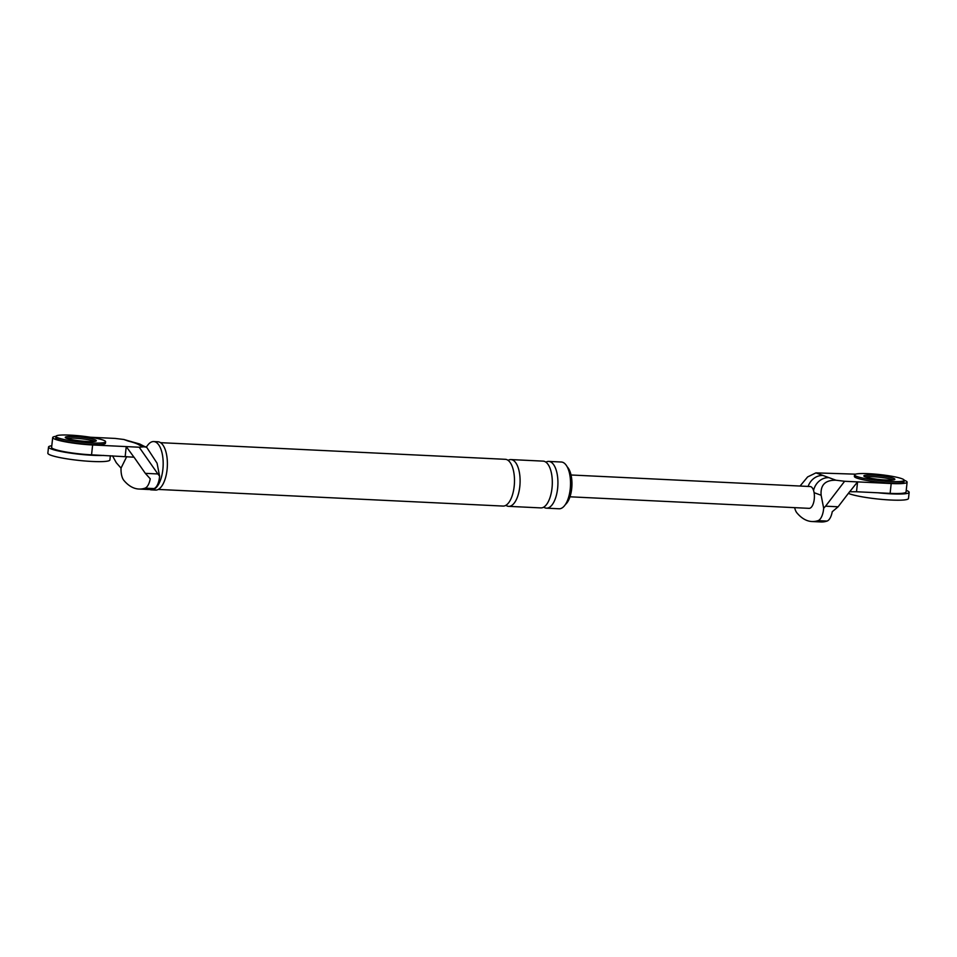 <?xml version="1.0" encoding="UTF-8"?>
<svg xmlns="http://www.w3.org/2000/svg" width="957" height="957" viewBox="0 0 957 957"><rect width="100%" height="100%" fill="white"/><g stroke="black" fill="none" stroke-linecap="round" stroke-linejoin="round"><path stroke-width="1.44" d="M103.763 455.412A31.21 3.804 -173.8 0 1 51.522 449.072A31.21 3.804 -173.8 0 1 48.52 447.063A31.21 3.804 -173.8 0 1 51.798 445.747M110.366 455.735L109.911 459.958A31.21 3.804 -173.8 0 1 85.52 461.035A31.21 3.804 -173.8 0 1 50.865 455.233A31.21 3.804 -173.8 0 1 47.85 453.223L48.52 447.063M92.626 444.969L139.196 447.218L157.869 473.954L145.32 473.344L134.028 457.195L91.549 454.826L92.626 444.969A28.088 3.421 -173.8 0 1 52.695 437.54A28.088 3.421 -173.8 0 1 55.961 436.32L55.793 437.875A24.966 3.05 6.2 0 0 58.198 439.49A24.966 3.05 6.2 0 0 85.927 444.132A24.966 3.05 6.2 0 0 105.437 443.27L105.605 441.727A24.966 3.05 6.2 0 0 103.2 440.112A24.966 3.05 6.2 0 0 75.483 435.471A24.966 3.05 6.2 0 0 55.961 436.344A24.966 3.05 6.2 0 0 58.365 437.947A24.966 3.05 6.2 0 0 86.094 442.601A24.966 3.05 6.2 0 0 105.605 441.727M94.875 441.344A15.611 1.902 6.2 0 0 94.623 441.249A15.611 1.902 6.2 0 0 80.532 438.653A15.611 1.902 6.2 0 0 66.535 438.27A15.611 1.902 -173.8 0 1 80.532 438.653A15.611 1.902 -173.8 0 1 94.623 441.249A15.611 1.902 -173.8 0 1 94.875 441.344M94.791 439.706A15.611 1.902 6.2 0 0 77.469 436.811A15.611 1.902 6.2 0 0 65.267 437.349A15.611 1.902 6.2 0 0 66.775 438.354A15.611 1.902 6.2 0 0 84.108 441.261A15.611 1.902 6.2 0 0 96.298 440.722A15.611 1.902 6.2 0 0 94.791 439.706M906.231 490.367A31.21 3.804 -173.8 0 1 909.15 492.353A31.21 3.804 -173.8 0 1 877.904 492.783M909.15 492.353L908.48 498.513A31.21 3.804 -173.8 0 1 884.089 499.59A31.21 3.804 -173.8 0 1 849.433 493.788A31.21 3.804 -173.8 0 1 848.381 493.369M854.541 474.887L854.374 476.43A24.966 3.05 6.2 0 0 856.778 478.045A24.966 3.05 6.2 0 0 884.495 482.687A24.966 3.05 6.2 0 0 904.018 481.814L904.186 480.282A24.966 3.05 6.2 0 0 901.769 478.667A24.966 3.05 6.2 0 0 874.052 474.026A24.966 3.05 6.2 0 0 854.541 474.887A24.966 3.05 6.2 0 0 856.946 476.502A24.966 3.05 6.2 0 0 884.663 481.144A24.966 3.05 6.2 0 0 904.186 480.282M893.443 479.888A15.611 1.902 6.2 0 0 893.204 479.804A15.611 1.902 6.2 0 0 879.1 477.196A15.611 1.902 6.2 0 0 865.104 476.813A15.611 1.902 6.2 0 1 879.1 477.196A15.611 1.902 6.2 0 1 893.204 479.804A15.611 1.902 6.2 0 1 893.443 479.888M893.371 478.261A15.611 1.902 6.2 0 0 876.038 475.354A15.611 1.902 6.2 0 0 863.848 475.892A15.611 1.902 6.2 0 0 865.343 476.909A15.611 1.902 6.2 0 0 882.677 479.804A15.611 1.902 6.2 0 0 894.879 479.266A15.611 1.902 6.2 0 0 893.371 478.261M139.196 447.218L143.873 446.811L139.459 445.196C137.856 443.928 134.124 442.553 128.262 441.093L123.836 439.478L115.187 438.426L90.317 437.229M144.196 446.321L139.65 443.976L131.946 441.835A15.611 13.9 110.1 0 0 131.946 441.835A15.611 13.9 110.1 0 0 128.262 441.093M157.869 473.954L159.592 476.167L157.068 463.2L146.636 447.218L143.155 445.938A15.611 13.9 110.1 0 0 139.459 445.196M123.836 439.478L131.946 441.835M145.32 473.344L150.237 478.811A13.721 6.017 92.8 0 1 145.033 488.154A82.158 36.019 92.8 0 1 138.897 489.039A82.158 36.019 92.8 0 1 123.884 480.414A13.721 6.017 92.8 0 1 121.037 468.117L116.287 462.721L112.519 455.843M121.037 468.117L126.731 456.585M146.636 447.218L143.873 446.811M125.176 456.453L126.24 446.596L133.968 457.195M91.549 454.826A28.088 3.421 -173.8 0 1 51.618 447.398L52.695 437.54M146.277 447.086L147.833 445.053A24.188 10.599 92.8 0 1 153.694 441.56L157.905 441.763A24.188 10.599 92.8 0 1 159.329 442.05A24.188 10.599 92.8 0 1 167.224 468.069A24.188 10.599 92.8 0 1 155.572 490.08L151.362 489.876A24.188 10.599 92.8 0 1 149.938 489.589A24.188 10.599 92.8 0 1 149.627 489.458M159.592 476.167A13.721 6.017 92.8 0 1 153.993 488.584A82.158 36.019 92.8 0 1 147.857 489.47L138.897 489.039M567.202 466.849A20.288 8.888 92.8 0 1 571.903 485.965A20.288 8.888 92.8 0 1 565.384 504.53M545.897 462.159A23.411 10.264 92.8 0 1 548.744 461.406L561.352 462.016A23.411 10.264 92.8 0 1 562.728 462.303A23.411 10.264 92.8 0 1 570.372 487.484A23.411 10.264 92.8 0 1 559.091 508.777L546.483 508.167A23.411 10.264 92.8 0 1 545.107 507.88A23.411 10.264 92.8 0 1 543.732 507.138M160.525 442.672L505.308 459.312A23.411 10.264 92.8 0 1 506.696 459.599A23.411 10.264 92.8 0 1 514.328 484.78A23.411 10.264 92.8 0 1 503.059 506.074L158.276 489.434M153.694 441.56A24.188 10.599 92.8 0 1 155.118 441.847A24.188 10.599 92.8 0 1 163.013 467.865A24.188 10.599 92.8 0 1 151.362 489.876M548.744 461.406A23.411 10.264 92.8 0 1 550.119 461.693A23.411 10.264 92.8 0 1 557.764 486.874A23.411 10.264 92.8 0 1 546.483 508.167M508.071 460.341A23.411 10.264 92.8 0 1 510.918 459.575L543.133 461.13A23.411 10.264 92.8 0 1 544.521 461.418A23.411 10.264 92.8 0 1 552.153 486.599A23.411 10.264 92.8 0 1 540.884 507.904L508.657 506.349A23.411 10.264 92.8 0 1 507.282 506.062A23.411 10.264 92.8 0 1 505.894 505.32M510.918 459.575A23.411 10.264 92.8 0 1 512.294 459.862A23.411 10.264 92.8 0 1 519.938 485.043A23.411 10.264 92.8 0 1 508.657 506.349M800.052 486.036L807.636 476.921L815.938 472.878L822.972 475.462A15.611 13.9 110.1 0 0 808.127 486.431M822.972 475.462L835.975 480.223C825.221 479.995 820.281 485.008 821.142 495.259L823.666 508.227A13.721 6.017 92.8 0 1 818.068 520.644A82.158 36.019 92.8 0 1 811.943 521.529L820.903 521.96A82.158 36.019 -87.2 0 0 827.039 521.075A13.721 6.017 -87.2 0 0 832.243 511.732L838.117 506.791L849.625 491.731L856.503 491.754L857.568 481.897L844.624 481.275L825.568 506.181L838.117 506.791M823.666 508.227L825.568 506.181M835.975 480.223L844.624 481.275M855.558 474.17L815.938 472.878M856.503 491.754L890.118 493.369L891.194 483.524L857.568 481.897L849.696 491.742M891.194 483.524A28.088 3.421 6.2 0 0 907.116 482.161A28.088 3.421 6.2 0 0 904.186 480.258M890.118 493.369A28.088 3.421 6.2 0 0 906.052 492.006L907.116 482.161M571.042 474.983L810.124 486.527A10.922 4.785 92.8 0 1 810.77 486.658A10.922 4.785 92.8 0 1 814.096 492.676A10.922 4.785 92.8 0 1 809.072 508.346L569.977 496.803M794.657 507.653A13.721 6.017 -87.2 0 0 796.93 512.892A82.158 36.019 92.8 0 0 811.943 521.529M828.929 477.639A15.611 13.9 110.1 0 0 813.57 490.474M153.993 488.584L145.033 488.154M818.068 520.644L827.039 521.075M821.142 495.259L814.096 492.676"/></g></svg>
